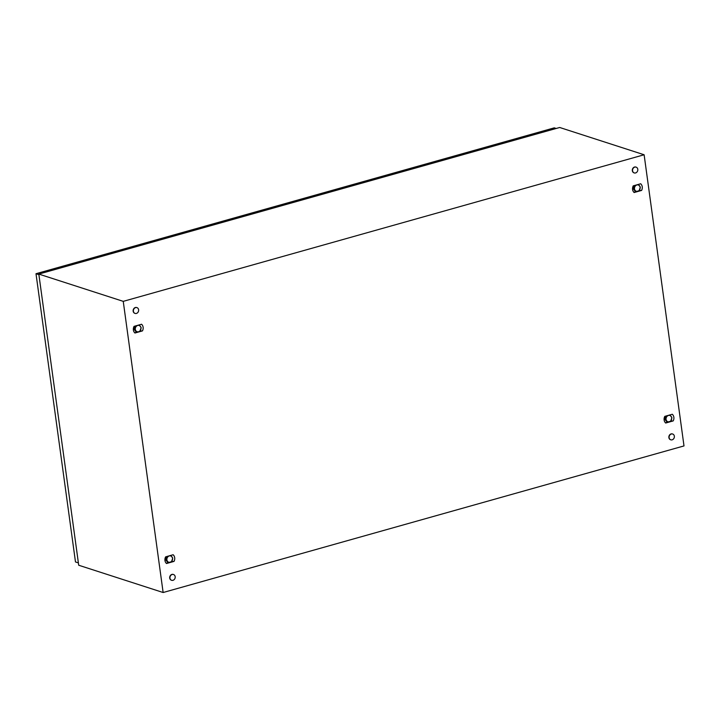 <?xml version="1.0" encoding="UTF-8"?>
<svg xmlns="http://www.w3.org/2000/svg" width="720" height="720" viewBox="0 0 720 720"><rect width="100%" height="100%" fill="white"/><g stroke="black" fill="none" stroke-linecap="round" stroke-linejoin="round"><path stroke-width="1.08" d="M123.246 301.356L644.121 154.764L684 445.923L163.134 592.515L123.246 301.356L38.817 274.077L559.692 127.485L644.121 154.764M38.817 274.077L78.705 565.236L163.134 592.515M664.785 416.376L664.425 417.195A5.328 4.527 107.9 0 0 664.182 418.104A5.328 4.527 107.9 0 0 664.083 419.058A5.328 4.527 107.9 0 0 664.137 420.012A5.328 4.527 107.9 0 0 664.335 420.93A5.328 4.527 107.9 0 0 664.686 421.758A5.328 4.527 107.9 0 0 665.208 422.532A5.328 4.527 107.9 0 0 665.694 423.027L673.209 420.912L673.56 420.093A5.328 4.527 107.9 0 0 673.803 419.193A5.328 4.527 107.9 0 0 673.902 418.239A5.328 4.527 107.9 0 0 673.857 417.276A5.328 4.527 107.9 0 0 673.65 416.358A5.328 4.527 107.9 0 0 673.299 415.539A5.328 4.527 107.9 0 0 672.786 414.765A5.328 4.527 107.9 0 0 672.3 414.261L664.785 416.376M165.609 556.866L165.258 557.685A5.328 4.527 107.9 0 0 165.015 558.585A5.328 4.527 107.9 0 0 164.916 559.539A5.328 4.527 107.9 0 0 164.961 560.502A5.328 4.527 107.9 0 0 165.168 561.411A5.328 4.527 107.9 0 0 165.519 562.239A5.328 4.527 107.9 0 0 166.032 563.013A5.328 4.527 107.9 0 0 166.527 563.508L174.042 561.393L174.393 560.574A5.328 4.527 107.9 0 0 174.636 559.674A5.328 4.527 107.9 0 0 174.735 558.72A5.328 4.527 107.9 0 0 174.69 557.757A5.328 4.527 107.9 0 0 174.483 556.848A5.328 4.527 107.9 0 0 174.132 556.02A5.328 4.527 107.9 0 0 173.619 555.246A5.328 4.527 107.9 0 0 173.133 554.751L165.609 556.866M633.204 185.877C632.07 188.505 632.367 190.719 634.113 192.528L641.637 190.413C642.771 187.794 642.474 185.58 640.719 183.762L633.204 185.877M134.037 326.367L133.686 327.186A5.328 4.527 107.9 0 0 133.443 328.086A5.328 4.527 107.9 0 0 133.344 329.04A5.328 4.527 107.9 0 0 133.389 330.003A5.328 4.527 107.9 0 0 133.596 330.912A5.328 4.527 107.9 0 0 133.947 331.74A5.328 4.527 107.9 0 0 134.46 332.514A5.328 4.527 107.9 0 0 134.946 333.018L142.47 330.894L142.821 330.084A5.328 4.527 107.9 0 0 143.064 329.175A5.328 4.527 107.9 0 0 143.163 328.221A5.328 4.527 107.9 0 0 143.118 327.267A5.328 4.527 107.9 0 0 142.911 326.349A5.328 4.527 107.9 0 0 142.56 325.521A5.328 4.527 107.9 0 0 142.047 324.747A5.328 4.527 107.9 0 0 141.552 324.252L134.037 326.367M635.067 191.097L633.357 188.865M633.33 188.694L634.239 185.589M634.113 192.528L635.454 191.511M641.637 190.413L639.216 190.575M167.472 562.077L165.762 559.845M165.735 559.674L166.644 556.578M166.527 563.508L167.859 562.491M174.042 561.393L171.63 561.564M135.9 331.578L134.19 329.346M134.163 329.175L135.072 326.079M134.946 333.018L136.287 331.992M142.47 330.894L140.049 331.065M666.639 421.596L664.929 419.355M664.902 419.193L665.811 416.088M665.694 423.027L667.026 422.01M673.209 420.912L670.797 421.074M637.785 169.299A3.042 2.592 -72.1 0 1 634.248 172.926A3.042 2.592 -72.1 0 1 632.574 170.766A3.042 2.592 -72.1 0 1 636.12 167.139A3.042 2.592 -72.1 0 1 637.785 169.299M634.122 172.881A3.042 2.592 -72.1 0 1 633.996 172.845A3.042 2.592 -72.1 0 1 632.322 170.685A3.042 2.592 -72.1 0 1 635.859 167.058A3.042 2.592 -72.1 0 1 635.985 167.103M175.176 576.675A3.042 2.592 -72.1 0 1 171.639 580.302A3.042 2.592 -72.1 0 1 169.965 578.142A3.042 2.592 -72.1 0 1 173.511 574.515A3.042 2.592 -72.1 0 1 175.176 576.675M171.513 580.257A3.042 2.592 -72.1 0 1 171.387 580.221A3.042 2.592 -72.1 0 1 169.713 578.061A3.042 2.592 -72.1 0 1 173.259 574.434A3.042 2.592 -72.1 0 1 173.376 574.479M138.618 309.78A3.042 2.592 -72.1 0 1 135.081 313.416A3.042 2.592 -72.1 0 1 133.407 311.247A3.042 2.592 -72.1 0 1 136.953 307.62A3.042 2.592 -72.1 0 1 138.618 309.78M134.955 313.371A3.042 2.592 -72.1 0 1 134.82 313.326A3.042 2.592 -72.1 0 1 133.155 311.166A3.042 2.592 -72.1 0 1 136.692 307.539A3.042 2.592 -72.1 0 1 136.818 307.584M674.343 436.194A3.042 2.592 -72.1 0 1 670.806 439.821A3.042 2.592 -72.1 0 1 669.132 437.661A3.042 2.592 -72.1 0 1 672.678 434.025A3.042 2.592 -72.1 0 1 674.343 436.194M670.68 439.776A3.042 2.592 -72.1 0 1 670.554 439.74A3.042 2.592 -72.1 0 1 668.88 437.58A3.042 2.592 -72.1 0 1 672.426 433.944A3.042 2.592 -72.1 0 1 672.552 433.989M78.381 562.896L75.483 561.96L36 273.717L554.265 127.854L556.182 128.475M36 273.717L38.898 274.653M135.837 325.827L134.64 329.427A3.807 3.24 107.9 0 0 134.64 329.436L136.701 332.127L138.582 331.749L139.95 331.218L141.156 327.609A3.807 3.24 107.9 0 0 141.156 327.6L139.095 324.909L137.718 325.449A3.294 2.808 107.9 0 0 135.495 327.708A3.294 2.808 107.9 0 0 135.927 330.867A3.294 2.808 107.9 0 0 138.582 331.749A3.294 2.808 107.9 0 0 140.814 329.49A3.294 2.808 107.9 0 0 140.382 326.331A3.294 2.808 107.9 0 0 137.718 325.449L135.837 325.818M136.197 331.965L134.136 329.274A3.807 3.24 107.9 0 0 134.136 329.274L134.64 329.436L134.136 329.265L135.207 326.034M169.29 555.939A3.294 2.808 107.9 0 0 167.067 558.207A3.294 2.808 107.9 0 0 167.499 561.366A3.294 2.808 107.9 0 0 170.154 562.248A3.294 2.808 107.9 0 0 172.386 559.989A3.294 2.808 107.9 0 0 171.954 556.83A3.294 2.808 107.9 0 0 169.29 555.939L167.418 556.317L166.212 559.926A3.807 3.24 107.9 0 0 166.221 559.935L168.273 562.626A3.807 3.24 107.9 0 0 168.282 562.626L171.531 561.708L172.728 558.099A3.807 3.24 107.9 0 0 172.728 558.09L170.676 555.408L169.29 555.939M168.273 562.626L165.708 559.773A3.807 3.24 107.9 0 0 165.708 559.773L166.221 559.935L165.708 559.764L166.779 556.533M167.769 562.464L168.282 562.626M668.457 415.458A3.294 2.808 107.9 0 0 666.234 417.726A3.294 2.808 107.9 0 0 666.666 420.876A3.294 2.808 107.9 0 0 669.321 421.767A3.294 2.808 107.9 0 0 671.553 419.499A3.294 2.808 107.9 0 0 671.121 416.349A3.294 2.808 107.9 0 0 668.457 415.458L666.585 415.836L665.379 419.445A3.807 3.24 107.9 0 0 665.388 419.454L667.44 422.136A3.807 3.24 107.9 0 0 667.449 422.145L670.698 421.227A3.807 3.24 107.9 0 0 670.698 421.218L671.895 417.618A3.807 3.24 107.9 0 0 671.895 417.609L669.843 414.918L668.457 415.458M664.875 419.274A3.807 3.24 107.9 0 0 664.875 419.292L665.388 419.454L664.875 419.274L665.946 416.052M666.936 421.974L664.875 419.292M638.253 184.419L636.885 184.959A3.294 2.808 107.9 0 0 634.662 187.227A3.294 2.808 107.9 0 0 635.094 190.377A3.294 2.808 107.9 0 0 637.749 191.268A3.294 2.808 107.9 0 0 639.981 189A3.294 2.808 107.9 0 0 639.549 185.85A3.294 2.808 107.9 0 0 636.885 184.959L635.013 185.337L633.807 188.946A3.807 3.24 107.9 0 0 633.807 188.955L635.868 191.646A3.807 3.24 107.9 0 0 635.877 191.646L639.117 190.728A3.807 3.24 107.9 0 0 639.126 190.719L640.323 187.119A3.807 3.24 107.9 0 0 640.323 187.11L638.262 184.428M635.868 191.646L633.303 188.793A3.807 3.24 107.9 0 0 633.303 188.793L633.807 188.955L633.303 188.784L634.374 185.553M635.364 191.484L635.877 191.646"/></g></svg>
